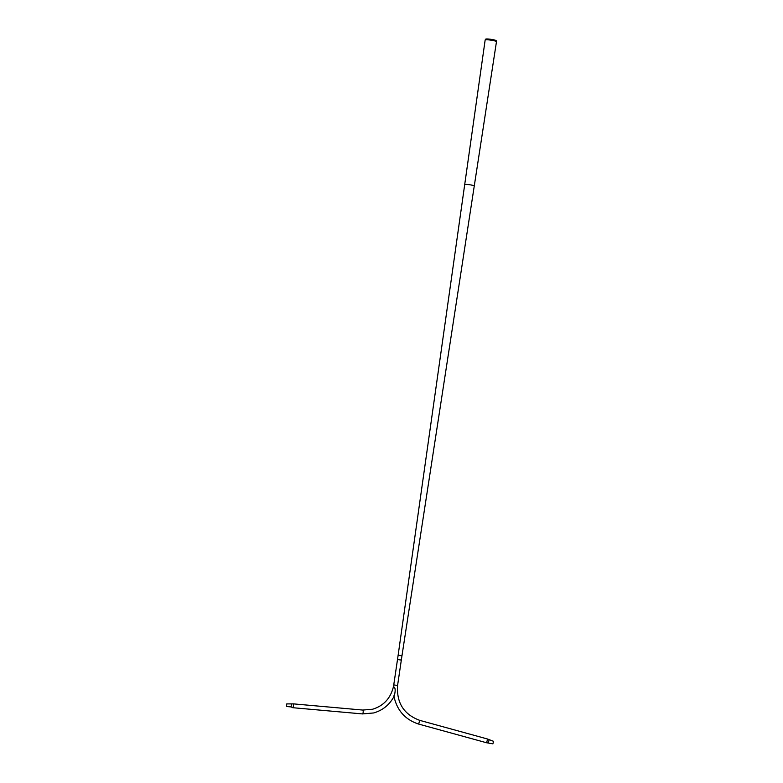 <?xml version="1.0" encoding="UTF-8"?>
<svg xmlns="http://www.w3.org/2000/svg" width="783" height="783" viewBox="0 0 783 783"><rect width="100%" height="100%" fill="white"/><g stroke="black" fill="none" stroke-linecap="round" stroke-linejoin="round"><path stroke-width="1.17" d="M398.253 655.322L401.963 655.782L401.336 660.059L397.5 659.492L401.258 660.108M464.818 184.739A4.835 0.568 8.4 0 1 464.701 184.592A4.835 0.568 8.4 0 1 470.828 184.935A4.835 0.568 8.4 0 1 474.263 185.972A4.835 0.568 8.4 0 1 474.263 186.002L496.481 41.656A5.726 0.675 8.4 0 0 496.481 41.616A5.726 0.675 8.4 0 0 492.409 40.393A5.726 0.675 8.4 0 0 485.176 39.943A5.726 0.675 8.4 0 0 485.157 39.982L464.701 184.592A4.835 0.568 8.4 0 1 464.72 184.563A4.835 0.568 8.4 0 1 470.828 184.935A4.835 0.568 8.4 0 1 474.263 186.002L403.323 646.964M397.51 685.507L393.751 684.89L398.136 655.224L401.963 655.782L403.255 647.394M485.176 39.943L485.695 39.15A5.324 0.626 8.4 0 1 492.419 39.561A5.324 0.626 8.4 0 1 496.207 40.706L496.481 41.616M493.554 741.335L492.869 743.821M487.613 739.054L486.595 742.744M393.389 686.916L393.477 686.818C396.394 687.425 394.818 694.462 393.927 696.547L394.055 696.39C389.494 704.847 382.681 710.367 373.628 712.961L362.49 713.92A1.938 0.529 -84.9 0 0 362.539 713.91A1.938 0.529 -84.9 0 0 363.195 711.943A1.938 0.529 -84.9 0 0 362.832 710.064A1.938 0.529 -84.9 0 0 362.783 710.073M286.558 706.501L286.754 703.907L286.558 706.501M292.49 707.44A1.938 0.529 -84.9 0 0 292.597 707.626A1.938 0.529 -84.9 0 0 292.725 707.695A1.938 0.529 -84.9 0 0 292.773 707.685A1.938 0.529 -84.9 0 0 293.429 705.718A1.938 0.529 -84.9 0 0 293.067 703.839A1.938 0.529 -84.9 0 0 293.018 703.848A1.938 0.529 -84.9 0 0 292.93 703.888A1.938 0.529 -84.9 0 0 292.871 703.946M286.705 704.034L286.529 706.383L286.705 704.034M419.688 720.37L418.67 724.06M489.052 740.092L488.367 742.587M393.477 687.337L393.81 684.959M362.441 713.9A1.938 0.529 -84.9 0 0 362.49 713.92L292.725 707.695M292.597 707.626L291.149 706.922L291.345 704.328M398.136 655.224L464.701 184.592M487.682 739.054L419.757 720.36C403.852 714.487 396.462 702.85 397.578 685.458L401.327 660.059M486.772 742.764L492.918 743.85M487.77 739.123L493.603 741.335M393.849 695.862C396.824 710.269 405.114 719.675 418.729 724.099L486.654 742.783M393.389 686.897C390.482 698.416 383.562 705.855 372.62 709.222L362.832 710.064L293.067 703.839M292.93 703.888L286.754 703.907M291.149 706.922L286.519 706.511"/></g></svg>
